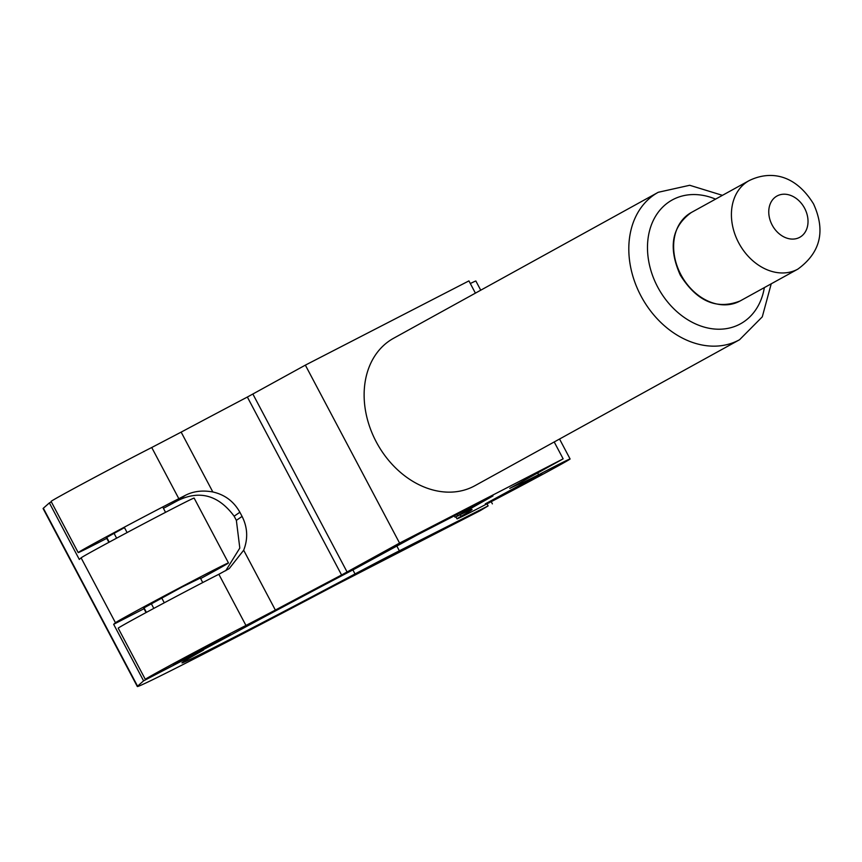 <?xml version="1.0" encoding="UTF-8"?>
<svg xmlns="http://www.w3.org/2000/svg" width="862" height="862" viewBox="0 0 862 862"><rect width="100%" height="100%" fill="white"/><g stroke="black" fill="none" stroke-linecap="round" stroke-linejoin="round"><path stroke-width="1.29" d="M535.593 477.559L541.832 473.938L522.846 483.517L485.284 503.882L535.593 477.559M223.904 638.074L230.132 634.464L211.147 644.033L173.585 664.397L223.904 638.074M557.639 466.213A63.982 0.894 152.1 0 0 570.094 458.972A63.982 0.894 152.1 0 0 538.621 474.736L522.06 483.032A209.8 2.931 152.1 0 0 509.765 488.377L563.145 458.843L399.569 543.082L341.578 574.986A209.8 2.931 152.1 0 0 275.366 610.07L245.95 625.456A63.982 0.894 152.1 0 0 182.895 658.514A63.982 0.894 152.1 0 0 145.312 679.364A63.982 0.894 152.1 0 0 175.643 664.203A63.982 0.894 152.1 0 0 233.753 633.387A172.411 2.403 -27.9 0 1 356.2 568.166L417.564 534.774L492.967 495.941L456.278 516.64A172.411 2.403 -27.9 0 1 472.064 509.464A172.411 2.403 -27.9 0 1 461.084 516.306A63.982 0.894 152.1 0 0 457.011 518.849A63.982 0.894 152.1 0 0 494.982 499.701A63.982 0.894 152.1 0 0 557.639 466.213M480.737 290.203L475.878 281.023A63.982 0.894 152.1 0 0 470.318 283.533M124.473 527.619L106.726 537.425M239.873 512.243L234.152 516.198C218.388 495.079 199.564 489.896 177.669 500.65L185.287 495.381C193.314 491.221 202.495 490.09 212.828 491.965C224.766 494.648 233.785 501.404 239.873 512.243L242.082 516.403C247.609 527.458 248.148 538.728 243.677 550.225L229.184 568.629L218.851 574.275A63.982 0.894 152.1 0 0 155.796 607.333A63.982 0.894 152.1 0 0 118.213 628.182L145.312 679.364M475.415 293.145L468.928 280.893L305.353 365.132L247.362 397.037A209.8 2.931 152.1 0 0 181.149 432.121L151.734 447.507A63.982 0.894 152.1 0 0 88.678 480.565A63.982 0.894 152.1 0 0 51.095 501.415L78.194 552.596A63.982 0.894 152.1 0 0 106.759 538.351M185.287 495.381L178.833 498.689A63.982 0.894 152.1 0 0 115.777 531.746A63.982 0.894 152.1 0 0 78.194 552.596M163.446 508.332A63.982 0.894 152.1 0 0 166.625 506.619A172.411 2.403 -27.9 0 1 177.669 500.65M234.152 516.198L236.36 520.368L242.082 516.403M225.747 570.73L239.808 548.06L236.36 520.368M522.06 483.032L521.435 481.858L522.06 483.032M563.145 458.843L554.212 441.969M399.569 543.082L305.353 365.132M203.561 650.023A172.411 2.403 152.1 0 0 181.957 662.867A172.411 2.403 152.1 0 0 355.025 573.941A53.875 0.754 -27.9 0 1 399.354 550.807L488.118 505.897L480.393 510.552L335.329 585.19A222.924 3.114 -27.9 0 1 137.317 686.508A222.924 3.114 -27.9 0 1 137.564 686.174L143.588 680.851L203.367 649.646M200.35 578.036L182.313 586.871L143.663 608.055M200.641 578.585A172.411 2.403 -27.9 0 1 207.774 574.695A63.982 0.894 152.1 0 0 215.069 570.698A63.982 0.894 152.1 0 0 228.473 562.951A63.982 0.894 152.1 0 0 191.192 581.742A63.982 0.894 152.1 0 0 128.772 615.08A63.982 0.894 152.1 0 0 115.454 622.73L113.655 624.314L143.588 680.851M51.343 501.889L49.371 502.902L79.304 559.438L81.103 557.865A63.982 0.894 -27.9 0 1 94.421 550.204A63.982 0.894 -27.9 0 1 156.841 516.866A63.982 0.894 -27.9 0 1 194.122 498.074L228.473 562.951M137.317 686.508L43.1 508.558A222.924 3.114 -27.9 0 1 43.348 508.224L49.371 502.902M113.655 624.314L144.008 608.712M106.392 536.789L109.226 542.144M143.846 607.538L146.411 612.376M124.257 527.21L127.102 532.565M161.647 597.819L164.286 602.797M114.032 533.276L116.618 538.168M151.195 603.465L153.802 608.4M772.147 225.014A23.576 18.264 61.1 0 0 799.774 237.287A23.576 18.264 61.1 0 0 804.634 208.281A23.576 18.264 61.1 0 0 777.007 196.008A23.576 18.264 61.1 0 0 772.147 225.014M658.266 192.28L393.589 338.27A84.185 65.232 61.1 0 0 376.241 441.861A84.185 65.232 61.1 0 0 474.908 485.705L739.585 339.714A84.185 65.232 -118.9 0 1 640.919 295.871A84.185 65.232 -118.9 0 1 658.266 192.28L689.719 185.276L722.431 195.34M538.621 474.736L537.662 472.904M212.828 491.965L181.149 432.121M275.366 610.07L243.677 550.225M341.578 574.986L247.362 397.037M178.833 498.689L151.734 447.507M461.084 516.306L460.233 514.7M457.668 515.67L457.022 514.452M347.106 572.023L252.889 394.074M245.95 625.456L218.851 574.275M352.892 569.911L355.025 573.941M81.103 557.865L115.454 622.73M487.03 503.85L488.118 505.897M43.348 508.224L137.564 686.174M396.8 545.969L399.354 550.807M740.102 300.978C716.775 310.061 696.83 301.42 680.247 275.043C668.05 247.566 671.735 226.717 691.302 212.515A50.513 39.146 61.1 0 0 680.894 274.666A50.513 39.146 61.1 0 0 740.102 300.978L797.878 269.106A50.513 39.146 -118.9 0 1 738.68 242.793A50.513 39.146 -118.9 0 1 749.089 180.643C769.303 170.698 794.667 173.294 813.534 203.906C825.764 230.811 820.549 252.544 797.878 269.106M715.568 199.133A70.716 54.802 61.1 0 0 656.65 214.519A70.716 54.802 61.1 0 0 657.652 286.971A70.716 54.802 61.1 0 0 718.649 329.219A70.716 54.802 61.1 0 0 764.357 287.596M570.094 458.972L559.535 439.027M455.039 517.189L454.328 515.842M457.011 518.849L455.923 516.801M491.211 501.662L492.374 503.861M106.026 536.983L108.871 542.338M143.491 607.742L146.055 612.57M162.724 506.964L165.558 512.33M200.189 577.723L202.742 582.55M749.089 180.643L691.302 212.515M739.585 339.714L762.288 316.839L771.221 283.803"/></g></svg>
